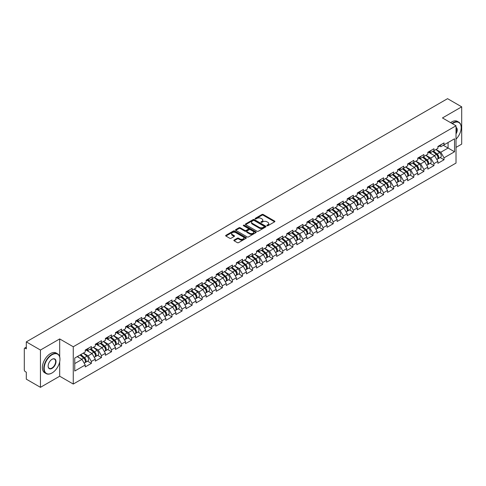 <?xml version="1.0" encoding="UTF-8"?>
<svg xmlns="http://www.w3.org/2000/svg" width="486" height="486" viewBox="0 0 486 486"><rect width="100%" height="100%" fill="white"/><g stroke="black" fill="none" stroke-linecap="round" stroke-linejoin="round"><path stroke-width="0.73" d="M267.014 225.711A0.626 0.364 0 0 0 267.901 225.711L274.639 221.816A0.899 0.516 0 0 0 274.9 221.452A0.899 0.516 0 0 0 274.639 221.087L263.224 214.496A0.899 0.516 0 0 0 261.96 214.496L255.223 218.39A0.626 0.364 0 0 0 256.11 218.9L256.979 218.396A2.867 1.658 0 0 1 261.037 218.396L261.99 218.943A2.867 1.658 0 0 1 262.829 220.115A2.867 1.658 0 0 1 261.99 221.288L261.116 221.792A0.626 0.364 0 0 0 262.003 222.302L262.877 221.798A2.867 1.658 0 0 1 266.935 221.798L267.883 222.351A2.867 1.658 0 0 1 268.728 223.524A2.867 1.658 0 0 1 267.883 224.69L267.014 225.194A0.626 0.364 0 0 0 267.014 225.711L267.014 225.194M234.124 240.048A0.899 0.516 0 0 0 233.863 240.412A0.899 0.516 0 0 0 234.124 240.777L237.326 242.629A0.899 0.516 0 0 0 238.596 242.629L246.074 238.31A0.899 0.516 0 0 0 246.341 237.94A0.899 0.516 0 0 0 246.074 237.575L234.665 230.99A0.899 0.516 0 0 0 233.395 230.99L225.917 235.309A0.899 0.516 0 0 0 225.65 235.674A0.899 0.516 0 0 0 225.917 236.038L229.781 238.274A0.899 0.516 0 0 0 231.05 238.274L234.252 236.421A0.899 0.516 0 0 0 234.513 236.056A0.899 0.516 0 0 0 234.252 235.692L232.332 234.586A2.4 1.385 0 0 1 231.634 233.602A2.4 1.385 0 0 1 233.11 232.326A2.4 1.385 0 0 1 235.728 232.624L243.237 236.961A2.4 1.385 0 0 1 243.942 237.94A2.4 1.385 0 0 1 242.459 239.221A2.4 1.385 0 0 1 239.847 238.924L238.596 238.201A0.899 0.516 0 0 0 237.326 238.201L234.124 240.048L234.124 240.777L237.326 238.942L237.326 238.201M59.693 338.93L40.447 350.042L26.305 341.877L447.557 98.67L461.7 106.835L442.454 117.946L456.014 125.777L73.258 346.761L59.693 338.93L59.693 356.876M257.045 231.245A0.899 0.516 0 0 0 258.309 231.245L265.793 226.926A0.899 0.516 0 0 0 266.055 226.561A0.899 0.516 0 0 0 265.793 226.19L254.378 219.605A0.899 0.516 0 0 0 253.115 219.605L245.63 223.925A0.899 0.516 0 0 0 245.369 224.289A0.899 0.516 0 0 0 245.63 224.654L257.045 231.245M243.693 225.844A0.626 0.364 0 0 1 244.33 225.929L244.33 225.188L255.934 231.883A0.899 0.516 0 0 1 256.195 232.253A0.899 0.516 0 0 1 255.934 232.618L248.455 236.937A0.899 0.516 0 0 1 247.186 236.937L235.771 230.346L235.771 229.617A0.899 0.516 0 0 0 235.51 229.981A0.899 0.516 0 0 0 235.771 230.346M235.771 229.617L238.972 227.764A0.899 0.516 0 0 1 240.242 227.764L244.871 230.437A0.899 0.516 0 0 0 246.141 230.437L248.261 229.21A0.899 0.516 0 0 0 248.528 228.845A0.899 0.516 0 0 0 248.261 228.481L243.443 225.698A0.626 0.364 0 0 1 244.33 225.188M40.447 350.042L40.447 387.33L59.693 376.219L73.258 384.049L73.258 346.761M73.258 384.049L456.014 163.071L456.014 125.777M87.547 361.159L91.374 363.376L91.374 361.432L88.148 355.843L83.367 353.079M91.374 363.376L85.238 366.918L85.238 364.98L74.747 371.037L74.747 358.06L85.238 351.998L85.238 350.06L91.374 346.518L91.374 348.456L95.317 346.184L95.317 344.246L101.453 340.698L101.453 342.642L105.389 340.364L105.389 338.426L111.531 334.884L111.531 336.822L115.468 334.55L115.468 332.606L121.603 329.065L121.603 331.002L125.546 328.73L125.546 326.792L131.682 323.251L131.682 325.189L135.618 322.911L135.618 320.973L141.754 317.431L141.754 319.369L145.697 317.097L145.697 315.159L151.832 311.617L151.832 313.555L155.769 311.277L155.769 309.339L161.911 305.797L161.911 307.735L165.848 305.463L165.848 303.525L171.983 299.977L171.983 301.921L175.926 299.643L175.926 297.705L182.062 294.164L182.062 296.102L185.998 293.83L185.998 291.886L192.134 288.344L192.134 290.282L196.077 288.01L196.077 286.072L202.212 282.53L202.212 284.468L206.149 282.19L206.149 280.252L212.285 276.71L212.285 278.648L216.227 276.376L216.227 274.438L222.363 270.89L222.363 272.834L226.306 270.556L226.306 268.618L232.442 265.077L232.442 267.014L236.378 264.742L236.378 262.798L242.514 259.257L242.514 261.195L246.457 258.923L246.457 256.985L252.592 253.443L252.592 255.381L256.529 253.103L256.529 251.165L262.665 247.623L262.665 249.561L266.607 247.289L266.607 245.351L272.743 241.809L272.743 243.747L276.686 241.469L276.686 239.531L282.822 235.989L282.822 237.927L286.758 235.655L286.758 233.717L292.894 230.17L292.894 232.114L296.837 229.835L296.837 227.898L302.972 224.356L302.972 226.294L306.909 224.022L306.909 222.078L313.045 218.536L313.045 220.474L316.987 218.202L316.987 216.264L323.123 212.722L323.123 214.66L327.066 212.382L327.066 210.444L333.202 206.902L333.202 208.84L337.138 206.568L337.138 204.63L343.274 201.083L343.274 203.026L347.217 200.748L347.217 198.81L353.352 195.269L353.352 197.207L357.289 194.935L357.289 192.991L363.425 189.449L363.425 191.393L367.367 189.115L367.367 187.177L373.503 183.635L373.503 185.573L377.446 183.301L377.446 181.357L383.582 177.815L383.582 179.753L387.518 177.481L387.518 175.543L393.654 172.001L393.654 173.939L397.597 171.661L397.597 169.723L403.732 166.182L403.732 168.12L407.669 165.848L407.669 163.91L413.805 160.362L413.805 162.306L417.747 160.028L417.747 158.09L423.883 154.548L423.883 156.486L427.826 154.214L427.826 152.27L433.962 148.728L433.962 150.666L437.898 148.394L437.898 146.456L444.034 142.914L444.034 144.852L454.532 138.789L454.532 151.772L444.034 157.829L440.808 152.233L436.027 149.475M440.201 157.555L444.034 159.766L444.034 157.829M444.034 159.766L437.898 163.308L437.898 161.37L433.962 163.648L430.73 158.053L425.949 155.295M430.128 163.375L433.962 165.586L433.962 163.648M433.962 165.586L427.826 169.128L427.826 167.19L423.883 169.462L420.651 163.867L415.876 161.109M420.05 169.189L423.883 171.4L423.883 169.462M423.883 171.4L417.747 174.948L417.747 173.004L413.805 175.282L410.579 169.687L405.798 166.929M409.977 175.009L413.805 177.22L413.805 175.282M413.805 177.22L407.669 180.762L407.669 178.824L403.732 181.096L400.5 175.507L395.719 172.743M399.899 180.822L403.732 183.04L403.732 181.096M403.732 183.04L397.597 186.581L397.597 184.644L393.654 186.916L390.428 181.321L385.647 178.562M389.821 186.642L393.654 188.854L393.654 186.916M393.654 188.854L387.518 192.395L387.518 190.457L383.582 192.735L380.35 187.14L375.569 184.382M379.748 192.462L383.582 194.673L383.582 192.735M383.582 194.673L377.446 198.215L377.446 196.277L373.503 198.549L370.271 192.954L365.496 190.196M369.67 198.276L373.503 200.487L373.503 198.549M373.503 200.487L367.367 204.029L367.367 202.091L363.425 204.369L360.199 198.774L355.418 196.016M359.597 204.096L363.425 206.307L363.425 204.369M363.425 206.307L357.289 209.849L357.289 207.911L353.352 210.183L350.12 204.594L345.339 201.83M349.519 209.909L353.352 212.121L353.352 210.183M353.352 212.121L347.217 215.669L347.217 213.725L343.274 216.003L340.048 210.408L335.267 207.65M339.441 215.729L343.274 217.941L343.274 216.003M343.274 217.941L337.138 221.482L337.138 219.544L333.202 221.816L329.97 216.227L325.189 213.463M329.368 221.543L333.202 223.76L333.202 221.816M333.202 223.76L327.066 227.302L327.066 225.364L323.123 227.636L319.891 222.041L315.116 219.283M319.29 227.363L323.123 229.574L323.123 227.636M323.123 229.574L316.987 233.116L316.987 231.178L313.045 233.456L309.819 227.861L305.038 225.103M309.218 233.183L313.045 235.394L313.045 233.456M313.045 235.394L306.909 238.936L306.909 236.998L302.972 239.27L299.74 233.675L294.959 230.917M299.139 238.997L302.972 241.208L302.972 239.27M302.972 241.208L296.837 244.756L296.837 242.812L292.894 245.09L289.668 239.495L284.887 236.737M289.061 244.816L292.894 247.028L292.894 245.09M292.894 247.028L286.758 250.569L286.758 248.632L282.822 250.904L279.59 245.315L274.809 242.55M278.988 250.63L282.822 252.848L282.822 250.904M282.822 252.848L276.686 256.389L276.686 254.445L272.743 256.723L269.511 251.128L264.736 248.37M268.91 256.45L272.743 258.661L272.743 256.723M272.743 258.661L266.607 262.203L266.607 260.265L262.665 262.543L259.439 256.948L254.658 254.184M258.838 262.27L262.665 264.481L262.665 262.543M262.665 264.481L256.529 268.023L256.529 266.085L252.592 268.357L249.361 262.762L244.58 260.004M248.759 268.084L252.592 270.295L252.592 268.357M252.592 270.295L246.457 273.837L246.457 271.899L242.514 274.177L239.288 268.582L234.507 265.824M238.681 273.904L242.514 276.115L242.514 274.177M242.514 276.115L236.378 279.657L236.378 277.719L232.442 279.991L229.21 274.396L224.429 271.638M228.608 279.717L232.442 281.929L232.442 279.991M232.442 281.929L226.306 285.476L226.306 283.532L222.363 285.811L219.131 280.215L214.356 277.457M218.53 285.537L222.363 287.748L222.363 285.811M222.363 287.748L216.227 291.29L216.227 289.352L212.285 291.624L209.059 286.035L204.278 283.271M208.458 291.351L212.285 293.568L212.285 291.624M212.285 293.568L206.149 297.11L206.149 295.172L202.212 297.444L198.981 291.849L194.2 289.091M198.379 297.171L202.212 299.382L202.212 297.444M202.212 299.382L196.077 302.924L196.077 300.986L192.134 303.264L188.908 297.669L184.127 294.911M188.301 302.991L192.134 305.202L192.134 303.264M192.134 305.202L185.998 308.744L185.998 306.806L182.062 309.078L178.83 303.483L174.049 300.725M178.228 308.804L182.062 311.016L182.062 309.078M182.062 311.016L175.926 314.557L175.926 312.62L171.983 314.898L168.751 309.303L163.976 306.545M168.15 314.624L171.983 316.836L171.983 314.898M171.983 316.836L165.848 320.377L165.848 318.439L161.911 320.711L158.679 315.122L153.898 312.358M158.078 320.438L161.911 322.655L161.911 320.711M161.911 322.655L155.769 326.197L155.769 324.253L151.832 326.531L148.601 320.936L143.826 318.178M147.999 326.258L151.832 328.469L151.832 326.531M151.832 328.469L145.697 332.011L145.697 330.073L141.754 332.345L138.528 326.756L133.747 323.992M137.927 332.072L141.754 334.289L141.754 332.345M141.754 334.289L135.618 337.831L135.618 335.893L131.682 338.165L128.45 332.57L123.669 329.812M127.848 337.892L131.682 340.103L131.682 338.165M131.682 340.103L125.546 343.645L125.546 341.707L121.603 343.985L118.377 338.39L113.596 335.632M117.77 343.711L121.603 345.923L121.603 343.985M121.603 345.923L115.468 349.464L115.468 347.526L111.531 349.798L108.299 344.203L103.518 341.445M107.698 349.525L111.531 351.736L111.531 349.798M111.531 351.736L105.389 355.284L105.389 353.34L101.453 355.618L98.221 350.023L93.446 347.265M97.619 355.345L101.453 357.556L101.453 355.618M101.453 357.556L95.317 361.098L95.317 359.16L91.374 361.432M86.897 349.598L88.148 350.321L91.374 348.456M88.148 355.843L92.085 353.565L86.058 350.084M95.317 359.16L92.085 353.565M96.975 343.784L98.221 344.507L101.453 342.642M98.221 350.023L102.163 347.751L96.137 344.27M105.389 353.34L102.163 347.751M107.048 337.964L108.299 338.687L111.531 336.822M108.299 344.203L112.236 341.931L106.209 338.45M115.468 347.526L112.236 341.931M117.126 332.151L118.377 332.867L121.603 331.002M118.377 338.39L122.314 336.112L116.288 332.637M125.546 341.707L122.314 336.112M127.204 326.331L128.45 327.054L131.682 325.189M128.45 332.57L132.392 330.298L126.36 326.817M135.618 335.893L132.392 330.298M137.277 320.517L138.528 321.234L141.754 319.369M138.528 326.756L142.465 324.478L136.438 320.997M145.697 330.073L142.465 324.478M147.355 314.697L148.601 315.42L151.832 313.555M148.601 320.936L152.543 318.664L146.517 315.183M155.769 324.253L152.543 318.664M157.428 308.877L158.679 309.6L161.911 307.735M158.679 315.122L162.616 312.844L156.589 309.363M165.848 318.439L162.616 312.844M167.506 303.064L168.751 303.78L171.983 301.921M168.751 309.303L172.694 307.031L166.668 303.55M175.926 312.62L172.694 307.031M177.584 297.244L178.83 297.967L182.062 296.102M178.83 303.483L182.772 301.211L176.74 297.73M185.998 306.806L182.772 301.211M187.657 291.43L188.908 292.147L192.134 290.282M188.908 297.669L192.845 295.391L186.818 291.91M196.077 300.986L192.845 295.391M197.735 285.61L198.981 286.333L202.212 284.468M198.981 291.849L202.923 289.577L196.897 286.096M206.149 295.172L202.923 289.577M207.808 279.79L209.059 280.513L212.285 278.648M209.059 286.035L212.996 283.757L206.969 280.276M216.227 289.352L212.996 283.757M217.886 273.976L219.131 274.699L222.363 272.834M219.131 280.215L223.074 277.943L217.048 274.462M226.306 283.532L223.074 277.943M227.964 268.157L229.21 268.88L232.442 267.014M229.21 274.396L233.152 272.124L227.12 268.643M236.378 277.719L233.152 272.124M238.037 262.343L239.288 263.06L242.514 261.195M239.288 268.582L243.225 266.304L237.198 262.829M246.457 271.899L243.225 266.304M248.115 256.523L249.361 257.246L252.592 255.381M249.361 262.762L253.303 260.49L247.271 257.009M256.529 266.085L253.303 260.49M258.188 250.709L259.439 251.426L262.665 249.561M259.439 256.948L263.376 254.67L257.349 251.189M266.607 260.265L263.376 254.67M268.266 244.889L269.511 245.612L272.743 243.747M269.511 251.128L273.454 248.856L267.428 245.375M276.686 254.445L273.454 248.856M278.344 239.069L279.59 239.792L282.822 237.927M279.59 245.315L283.532 243.036L277.5 239.555M286.758 248.632L283.532 243.036M288.417 233.256L289.668 233.979L292.894 232.114M289.668 239.495L293.605 237.223L287.578 233.742M296.837 242.812L293.605 237.223M298.495 227.436L299.74 228.159L302.972 226.294M299.74 233.675L303.683 231.403L297.651 227.922M306.909 236.998L303.683 231.403M308.567 221.622L309.819 222.339L313.045 220.474M309.819 227.861L313.756 225.583L307.729 222.102M316.987 231.178L313.756 225.583M318.646 215.802L319.891 216.525L323.123 214.66M319.891 222.041L323.834 219.769L317.808 216.288M327.066 225.364L323.834 219.769M328.718 209.988L329.97 210.705L333.202 208.84M329.97 216.227L333.912 213.949L327.88 210.468M337.138 219.544L333.912 213.949M338.797 204.169L340.048 204.892L343.274 203.026M340.048 210.408L343.985 208.136L337.958 204.655M347.217 213.725L343.985 208.136M348.875 198.349L350.12 199.072L353.352 197.207M350.12 204.594L354.063 202.316L348.031 198.835M357.289 207.911L354.063 202.316M358.947 192.535L360.199 193.252L363.425 191.393M360.199 198.774L364.136 196.502L358.109 193.021M367.367 202.091L364.136 196.502M369.026 186.715L370.271 187.438L373.503 185.573M370.271 192.954L374.214 190.682L368.188 187.201M377.446 196.277L374.214 190.682M379.098 180.901L380.35 181.618L383.582 179.753M380.35 187.14L384.292 184.862L378.26 181.381M387.518 190.457L384.292 184.862M389.177 175.082L390.428 175.804L393.654 173.939M390.428 181.321L394.365 179.048L388.338 175.568M397.597 184.644L394.365 179.048M399.255 169.262L400.5 169.985L403.732 168.12M400.5 175.507L404.443 173.229L398.411 169.748M407.669 178.824L404.443 173.229M409.327 163.448L410.579 164.171L413.805 162.306M410.579 169.687L414.515 167.415L408.489 163.934M417.747 173.004L414.515 167.415M419.406 157.628L420.651 158.351L423.883 156.486M420.651 163.867L424.594 161.595L418.568 158.114M427.826 167.19L424.594 161.595M429.478 151.814L430.73 152.531L433.962 150.666M430.73 158.053L434.672 155.775L428.64 152.3M437.898 161.37L434.672 155.775M439.557 145.994L440.808 146.717L444.034 144.852M440.808 152.233L448.074 148.042L448.074 142.519L454.532 138.789M443.293 145.278L454.532 151.772M456.014 147.404L461.7 144.123L461.7 106.835M40.447 387.33L26.305 379.165L26.305 372.191L25.266 371.596A1.373 0.79 -120 0 1 24.3 369.919L24.3 348.814A1.373 0.79 -120 0 1 24.586 348.183A1.373 0.79 -120 0 1 25.266 348.249L26.305 348.851L26.305 341.877M74.747 363.577L82.013 359.385L77.231 356.627M85.238 364.98L82.013 359.385M59.693 376.219L59.693 361.748M267.264 225.796L267.883 225.437A2.867 1.658 0 0 0 268.728 224.265L268.728 223.524M262.829 220.115L262.829 220.863A2.867 1.658 0 0 1 261.99 222.035L261.371 222.394M274.626 221.829L263.224 215.243A0.899 0.516 0 0 0 261.96 215.243L255.472 218.986M265.793 226.19L265.793 226.926L254.378 220.352A0.899 0.516 0 0 0 253.115 220.352L245.643 224.66L245.63 223.925M264.208 226.816A0.626 0.364 0 0 0 264.208 226.3L254.19 220.516A0.626 0.364 0 0 0 253.303 220.516L252.386 221.051A2.867 1.658 0 0 0 251.541 222.224A2.867 1.658 0 0 0 252.386 223.39L259.232 227.345A2.867 1.658 0 0 0 263.291 227.345L264.208 226.816L264.208 227.563A0.626 0.364 0 0 0 264.39 227.302L264.39 226.561M251.541 222.224L251.541 222.965A2.867 1.658 0 0 0 252.386 224.137L252.386 223.39M264.208 227.563L263.291 228.092A2.867 1.658 0 0 1 259.232 228.092L252.386 224.137M235.783 230.352L238.972 228.511L238.972 227.764M248.528 228.845L248.528 229.592A0.899 0.516 0 0 1 248.261 229.957L246.141 231.184A0.899 0.516 0 0 1 244.871 231.184L240.242 228.511A0.899 0.516 0 0 0 238.972 228.511M244.33 225.929L255.922 232.624M249.676 233.213A2.4 1.385 0 0 0 252.289 233.511A2.4 1.385 0 0 0 253.765 232.235A2.4 1.385 0 0 0 253.066 231.251L250.418 229.726A0.899 0.516 0 0 0 249.148 229.726L247.028 230.953A0.899 0.516 0 0 0 246.767 231.318A0.899 0.516 0 0 0 247.028 231.682L249.676 233.213L249.676 233.954A2.4 1.385 0 0 0 252.289 234.258A2.4 1.385 0 0 0 253.765 232.976L253.765 232.235M246.767 231.318L246.767 232.065A0.899 0.516 0 0 0 247.028 232.43L247.028 231.682M249.676 233.954L247.028 232.43M243.942 237.94L243.942 238.687A2.4 1.385 0 0 1 242.459 239.969A2.4 1.385 0 0 1 239.847 239.665L238.596 238.942A0.899 0.516 0 0 0 237.326 238.942M231.634 233.602L231.634 234.349A2.4 1.385 0 0 0 232.332 235.327L232.332 234.586M234.24 236.433L232.332 235.327M246.074 237.575L246.074 238.31L234.665 231.731A0.899 0.516 0 0 0 233.395 231.731L225.929 236.044L225.917 235.309M437.133 155.034L436.677 154.773M437.71 158.879A3.013 1.737 -120 0 0 438.147 158.74A3.013 1.737 -120 0 0 438.688 156.638A3.013 1.737 -120 0 0 437.121 154.013L433.482 150.946M438.147 158.74L440.632 157.306A3.013 1.737 -120 0 0 441.173 155.198A3.013 1.737 -120 0 0 439.605 152.574L435.972 149.506M432.783 151.346L436.932 154.846A1.829 1.057 60 0 1 437.916 157.1M436.823 159.505L437.37 159.189A3.013 1.737 -120 0 0 437.91 157.081A3.013 1.737 -120 0 0 436.343 154.457L432.71 151.389M431.659 154.038L429.205 151.972M438.706 145.988A3.013 1.737 60 0 1 438.147 146.808A3.013 1.737 60 0 1 437.898 146.912M441.197 144.555A3.013 1.737 60 0 1 440.632 145.375L438.147 146.808M456.014 139.166A11.142 6.433 120 0 0 461.184 127.642A11.142 6.433 120 0 0 453.304 123.092A11.142 6.433 120 0 0 452.387 123.681M452.023 123.468A11.415 6.591 -60 0 1 453.11 122.758A11.415 6.591 -60 0 1 458.82 122.193A11.415 6.591 -60 0 1 461.184 127.417A11.415 6.591 -60 0 1 461.184 127.532M456.014 127.326A5.571 3.22 -60 0 1 456.014 133.923M456.014 133.134A5.297 3.062 120 0 0 456.014 127.672M450.601 122.648A11.415 6.591 -60 0 1 451.688 121.937A11.415 6.591 -60 0 1 457.399 121.372L458.82 122.193M51.881 373.048L52.075 372.938A11.142 6.433 120 0 0 59.954 359.288A11.142 6.433 120 0 0 52.075 354.744A11.142 6.433 120 0 0 44.196 368.388A11.142 6.433 120 0 0 52.075 372.938L51.881 373.048A11.415 6.591 -60 0 1 46.17 373.619A11.415 6.591 -60 0 1 44.42 364.464A11.415 6.591 -60 0 1 51.881 354.403A11.415 6.591 -60 0 1 57.591 353.838A11.415 6.591 -60 0 1 59.954 359.069A11.415 6.591 -60 0 1 59.954 359.178M52.075 359.288L52.075 359.288A5.571 3.22 -60 0 1 56.012 361.566A5.571 3.22 -60 0 1 52.075 368.388A5.571 3.22 -60 0 1 48.132 366.116A5.571 3.22 -60 0 1 52.075 359.288L52.075 359.288M48.132 366.001A5.297 3.062 120 0 0 49.232 368.315A5.297 3.062 120 0 0 51.881 368.054A5.297 3.062 120 0 0 55.343 363.382A5.297 3.062 120 0 0 54.529 359.142A5.297 3.062 120 0 0 51.978 359.348M46.17 373.619L44.748 372.798A11.415 6.591 -60 0 1 42.999 363.643A11.415 6.591 -60 0 1 50.459 353.583A11.415 6.591 -60 0 1 56.169 353.018L57.591 353.838M427.054 160.854L426.605 160.593M427.631 164.693A3.013 1.737 -120 0 0 428.069 164.56A3.013 1.737 -120 0 0 428.609 162.452A3.013 1.737 -120 0 0 427.042 159.827L423.409 156.759M428.069 164.56L430.56 163.126A3.013 1.737 -120 0 0 431.1 161.018A3.013 1.737 -120 0 0 429.527 158.393L425.894 155.326M422.705 157.166L426.854 160.666A1.829 1.057 60 0 1 427.838 162.913M426.744 165.325L427.297 165.009A3.013 1.737 -120 0 0 427.838 162.901A3.013 1.737 -120 0 0 426.265 160.277L422.632 157.209M421.587 159.858L419.132 157.786M416.976 166.668L416.526 166.406M417.559 170.513A3.013 1.737 -120 0 0 417.996 170.379A3.013 1.737 -120 0 0 418.537 168.271A3.013 1.737 -120 0 0 416.964 165.647L413.331 162.579M417.996 170.379L420.481 168.94A3.013 1.737 -120 0 0 421.022 166.838A3.013 1.737 -120 0 0 419.454 164.207L415.816 161.145M412.632 162.98L416.775 166.479A1.829 1.057 60 0 1 417.766 168.733M416.672 171.139L417.219 170.823A3.013 1.737 -120 0 0 417.76 168.721A3.013 1.737 -120 0 0 416.192 166.09L412.553 163.023M411.508 165.677L409.054 163.606M406.904 172.487L406.448 172.226M407.481 176.333A3.013 1.737 -120 0 0 407.918 176.193A3.013 1.737 -120 0 0 408.459 174.091A3.013 1.737 -120 0 0 406.891 171.461L403.252 168.393M407.918 176.193L410.403 174.76A3.013 1.737 -120 0 0 410.949 172.651A3.013 1.737 -120 0 0 409.376 170.027L405.743 166.959M402.554 168.8L406.703 172.299A1.829 1.057 60 0 1 407.687 174.547M406.594 176.959L407.147 176.643A3.013 1.737 -120 0 0 407.687 174.535A3.013 1.737 -120 0 0 406.114 171.91L402.481 168.842M401.43 171.491L398.982 169.42M396.825 178.307L396.376 178.046M397.402 182.147A3.013 1.737 -120 0 0 397.84 182.013A3.013 1.737 -120 0 0 398.386 179.905A3.013 1.737 -120 0 0 396.813 177.281L393.18 174.213M397.84 182.013L400.33 180.573A3.013 1.737 -120 0 0 400.871 178.471A3.013 1.737 -120 0 0 399.304 175.847L395.665 172.779M392.481 174.62L396.625 178.113A1.829 1.057 60 0 1 397.615 180.367M396.521 182.779L397.068 182.457A3.013 1.737 -120 0 0 397.609 180.355A3.013 1.737 -120 0 0 396.041 177.724L392.402 174.662M391.358 177.311L388.903 175.239M386.753 184.121L386.297 183.86M387.33 187.967A3.013 1.737 -120 0 0 387.767 187.827A3.013 1.737 -120 0 0 388.308 185.725A3.013 1.737 -120 0 0 386.741 183.094L383.102 180.033M387.767 187.827L390.252 186.393A3.013 1.737 -120 0 0 390.793 184.285A3.013 1.737 -120 0 0 389.225 181.661L385.592 178.593M382.403 180.434L386.552 183.933A1.829 1.057 60 0 1 387.536 186.187M386.443 188.592L386.99 188.276A3.013 1.737 -120 0 0 387.53 186.168A3.013 1.737 -120 0 0 385.963 183.544L382.33 180.476M381.279 183.125L378.825 181.059M428.634 151.808A3.013 1.737 60 0 1 428.069 152.628A3.013 1.737 60 0 1 427.826 152.732M431.118 150.368A3.013 1.737 60 0 1 430.56 151.189L428.069 152.628M418.555 157.622A3.013 1.737 60 0 1 417.996 158.442A3.013 1.737 60 0 1 417.747 158.545M421.04 156.188A3.013 1.737 60 0 1 420.481 157.008L417.996 158.442M408.477 163.442A3.013 1.737 60 0 1 407.918 164.262A3.013 1.737 60 0 1 407.669 164.365M410.968 162.002A3.013 1.737 60 0 1 410.403 162.828L407.918 164.262M398.405 169.256A3.013 1.737 60 0 1 397.84 170.076A3.013 1.737 60 0 1 397.597 170.179M400.889 167.822A3.013 1.737 60 0 1 400.33 168.642L397.84 170.076M388.326 175.075A3.013 1.737 60 0 1 387.767 175.896A3.013 1.737 60 0 1 387.518 175.999M390.817 173.642A3.013 1.737 60 0 1 390.252 174.462L387.767 175.896M376.674 189.941L376.225 189.68M377.251 193.78A3.013 1.737 -120 0 0 377.689 193.647A3.013 1.737 -120 0 0 378.23 191.539A3.013 1.737 -120 0 0 376.662 188.914L373.029 185.846M377.689 193.647L380.18 192.213A3.013 1.737 -120 0 0 380.72 190.105A3.013 1.737 -120 0 0 379.147 187.481L375.514 184.413M372.325 186.253L376.474 189.753A1.829 1.057 60 0 1 377.458 192M376.364 194.412L376.917 194.096A3.013 1.737 -120 0 0 377.458 191.988A3.013 1.737 -120 0 0 375.885 189.364L372.252 186.296M371.207 188.945L368.752 186.873M378.254 180.889A3.013 1.737 60 0 1 377.689 181.715A3.013 1.737 60 0 1 377.446 181.813M380.738 179.456A3.013 1.737 60 0 1 380.18 180.276L377.689 181.715M366.596 195.755L366.146 195.494M367.179 199.6A3.013 1.737 -120 0 0 367.616 199.467A3.013 1.737 -120 0 0 368.157 197.359A3.013 1.737 -120 0 0 366.584 194.734L362.951 191.666M367.616 199.467L370.101 198.027A3.013 1.737 -120 0 0 370.642 195.919A3.013 1.737 -120 0 0 369.074 193.294L365.436 190.226M362.252 192.067L366.395 195.566A1.829 1.057 60 0 1 367.386 197.82M366.292 200.226L366.839 199.91A3.013 1.737 -120 0 0 367.38 197.802A3.013 1.737 -120 0 0 365.812 195.178L362.179 192.11M361.128 194.765L358.674 192.693M368.175 186.709A3.013 1.737 60 0 1 367.616 187.529A3.013 1.737 60 0 1 367.367 187.632M370.66 185.275A3.013 1.737 60 0 1 370.101 186.095L367.616 187.529M356.524 201.575L356.068 201.313M357.101 205.414A3.013 1.737 -120 0 0 357.538 205.28A3.013 1.737 -120 0 0 358.079 203.172A3.013 1.737 -120 0 0 356.511 200.548L352.872 197.48M357.538 205.28L360.023 203.847A3.013 1.737 -120 0 0 360.569 201.739A3.013 1.737 -120 0 0 358.996 199.114L355.363 196.046M352.174 197.887L356.323 201.386A1.829 1.057 60 0 1 357.307 203.634M356.214 206.046L356.767 205.73A3.013 1.737 -120 0 0 357.307 203.622A3.013 1.737 -120 0 0 355.734 200.997L352.101 197.93M351.05 200.578L348.602 198.507M358.097 192.529A3.013 1.737 60 0 1 357.538 193.349A3.013 1.737 60 0 1 357.289 193.452M360.588 191.089A3.013 1.737 60 0 1 360.023 191.909L357.538 193.349M346.445 207.394L345.996 207.133M347.022 211.234A3.013 1.737 -120 0 0 347.466 211.1A3.013 1.737 -120 0 0 348.006 208.992A3.013 1.737 -120 0 0 346.433 206.368L342.8 203.3M347.466 211.1L349.95 209.66A3.013 1.737 -120 0 0 350.491 207.558A3.013 1.737 -120 0 0 348.924 204.928L345.285 201.866M342.101 203.701L346.245 207.2A1.829 1.057 60 0 1 347.235 209.454M346.141 211.866L346.688 211.544A3.013 1.737 -120 0 0 347.229 209.442A3.013 1.737 -120 0 0 345.661 206.811L342.023 203.749M340.978 206.398L338.523 204.327M348.025 198.343A3.013 1.737 60 0 1 347.466 199.163A3.013 1.737 60 0 1 347.217 199.266M350.509 196.909A3.013 1.737 60 0 1 349.95 197.729L347.466 199.163M336.373 213.208L335.917 212.947M336.95 217.054A3.013 1.737 -120 0 0 337.387 216.914A3.013 1.737 -120 0 0 337.928 214.812A3.013 1.737 -120 0 0 336.361 212.182L332.722 209.114M337.387 216.914L339.872 215.48A3.013 1.737 -120 0 0 340.413 213.372A3.013 1.737 -120 0 0 338.845 210.748L335.212 207.68M332.023 209.521L336.172 213.02A1.829 1.057 60 0 1 337.156 215.268M336.063 217.679L336.61 217.364A3.013 1.737 -120 0 0 337.156 215.255A3.013 1.737 -120 0 0 335.583 212.631L331.95 209.563M330.899 212.212L328.445 210.146M337.946 204.163A3.013 1.737 60 0 1 337.387 204.983A3.013 1.737 60 0 1 337.138 205.086M340.437 202.723A3.013 1.737 60 0 1 339.872 203.549L337.387 204.983M326.294 219.028L325.845 218.767M326.871 222.867A3.013 1.737 -120 0 0 327.309 222.734A3.013 1.737 -120 0 0 327.85 220.626A3.013 1.737 -120 0 0 326.282 218.001L322.649 214.934M327.309 222.734L329.8 221.3A3.013 1.737 -120 0 0 330.34 219.192A3.013 1.737 -120 0 0 328.767 216.568L325.134 213.5M321.945 215.341L326.094 218.834A1.829 1.057 60 0 1 327.078 221.087M325.985 223.499L326.537 223.183A3.013 1.737 -120 0 0 327.078 221.075A3.013 1.737 -120 0 0 325.511 218.451L321.872 215.383M320.827 218.032L318.373 215.96M327.874 209.976A3.013 1.737 60 0 1 327.309 210.803A3.013 1.737 60 0 1 327.066 210.9M330.358 208.543A3.013 1.737 60 0 1 329.8 209.363L327.309 210.803M316.216 224.842L315.766 224.581M316.799 228.687A3.013 1.737 -120 0 0 317.237 228.548A3.013 1.737 -120 0 0 317.777 226.446A3.013 1.737 -120 0 0 316.21 223.815L312.571 220.753M317.237 228.548L319.721 227.114A3.013 1.737 -120 0 0 320.262 225.006A3.013 1.737 -120 0 0 318.695 222.381L315.056 219.314M311.872 221.154L316.015 224.654A1.829 1.057 60 0 1 317.006 226.907M315.912 229.313L316.459 228.997A3.013 1.737 -120 0 0 317 226.889A3.013 1.737 -120 0 0 315.432 224.265L311.799 221.197M310.748 223.846L308.294 221.78M317.795 215.796A3.013 1.737 60 0 1 317.237 216.616A3.013 1.737 60 0 1 316.987 216.72M320.28 214.362A3.013 1.737 60 0 1 319.721 215.183L317.237 216.616M306.144 230.662L305.688 230.4M306.721 234.501A3.013 1.737 -120 0 0 307.158 234.367A3.013 1.737 -120 0 0 307.699 232.259A3.013 1.737 -120 0 0 306.131 229.635L302.499 226.567M307.158 234.367L309.643 232.934A3.013 1.737 -120 0 0 310.19 230.826A3.013 1.737 -120 0 0 308.616 228.201L304.983 225.133M301.794 226.974L305.943 230.473A1.829 1.057 60 0 1 306.927 232.721M305.834 235.133L306.387 234.817A3.013 1.737 -120 0 0 306.927 232.709A3.013 1.737 -120 0 0 305.354 230.085L301.721 227.017M300.67 229.665L298.222 227.594M307.723 221.616A3.013 1.737 60 0 1 307.158 222.436A3.013 1.737 60 0 1 306.909 222.539M310.208 220.176A3.013 1.737 60 0 1 309.643 220.996L307.158 222.436M296.065 236.475L295.616 236.214M296.642 240.321A3.013 1.737 -120 0 0 297.086 240.187A3.013 1.737 -120 0 0 297.626 238.079A3.013 1.737 -120 0 0 296.053 235.455L292.42 232.387M297.086 240.187L299.57 238.748A3.013 1.737 -120 0 0 300.111 236.646A3.013 1.737 -120 0 0 298.544 234.015L294.905 230.947M291.721 232.788L295.865 236.287A1.829 1.057 60 0 1 296.855 238.541M295.761 240.947L296.308 240.631A3.013 1.737 -120 0 0 296.849 238.529A3.013 1.737 -120 0 0 295.281 235.898L291.643 232.83M290.598 235.485L288.143 233.414M297.645 227.43A3.013 1.737 60 0 1 297.086 228.25A3.013 1.737 60 0 1 296.837 228.353M300.129 225.996A3.013 1.737 60 0 1 299.57 226.816L297.086 228.25M285.993 242.295L285.537 242.034M286.57 246.141A3.013 1.737 -120 0 0 287.007 246.001A3.013 1.737 -120 0 0 287.548 243.893A3.013 1.737 -120 0 0 285.981 241.269L282.342 238.201M287.007 246.001L289.492 244.567A3.013 1.737 -120 0 0 290.033 242.459A3.013 1.737 -120 0 0 288.465 239.835L284.832 236.767M281.643 238.608L285.792 242.107A1.829 1.057 60 0 1 286.776 244.355M285.683 246.767L286.23 246.451A3.013 1.737 -120 0 0 286.776 244.343A3.013 1.737 -120 0 0 285.203 241.718L281.57 238.65M280.519 241.299L278.065 239.227M287.566 233.25A3.013 1.737 60 0 1 287.007 234.07A3.013 1.737 60 0 1 286.758 234.173M290.057 231.81A3.013 1.737 60 0 1 289.492 232.636L287.007 234.07M275.914 248.115L275.465 247.854M276.491 251.955A3.013 1.737 -120 0 0 276.929 251.821A3.013 1.737 -120 0 0 277.476 249.713A3.013 1.737 -120 0 0 275.902 247.088L272.269 244.021M276.929 251.821L279.42 250.381A3.013 1.737 -120 0 0 279.96 248.279A3.013 1.737 -120 0 0 278.387 245.649L274.754 242.587M271.565 244.428L275.714 247.921A1.829 1.057 60 0 1 276.698 250.175M275.605 252.586L276.157 252.264A3.013 1.737 -120 0 0 276.698 250.162A3.013 1.737 -120 0 0 275.131 247.532L271.492 244.47M270.447 247.119L267.993 245.047M277.494 239.063A3.013 1.737 60 0 1 276.929 239.884A3.013 1.737 60 0 1 276.686 239.987M279.979 237.63A3.013 1.737 60 0 1 279.42 238.45L276.929 239.884M265.836 253.929L265.386 253.668M266.419 257.774A3.013 1.737 -120 0 0 266.857 257.635A3.013 1.737 -120 0 0 267.397 255.533A3.013 1.737 -120 0 0 265.83 252.902L262.191 249.84M266.857 257.635L269.341 256.201A3.013 1.737 -120 0 0 269.882 254.093A3.013 1.737 -120 0 0 268.315 251.469L264.676 248.401M261.492 250.241L265.635 253.741A1.829 1.057 60 0 1 266.626 255.988M265.532 258.4L266.079 258.084A3.013 1.737 -120 0 0 266.62 255.976A3.013 1.737 -120 0 0 265.052 253.352L261.419 250.284M260.368 252.933L257.914 250.867M267.415 244.883A3.013 1.737 60 0 1 266.857 245.703A3.013 1.737 60 0 1 266.607 245.807M269.9 243.45A3.013 1.737 60 0 1 269.341 244.27L266.857 245.703M255.764 259.749L255.308 259.488M256.341 263.588A3.013 1.737 -120 0 0 256.778 263.455A3.013 1.737 -120 0 0 257.319 261.346A3.013 1.737 -120 0 0 255.751 258.722L252.119 255.654M256.778 263.455L259.269 262.021A3.013 1.737 -120 0 0 259.81 259.913A3.013 1.737 -120 0 0 258.236 257.288L254.603 254.221M251.414 256.061L255.563 259.56A1.829 1.057 60 0 1 256.547 261.808M255.454 264.22L256.007 263.904A3.013 1.737 -120 0 0 256.547 261.796A3.013 1.737 -120 0 0 254.974 259.172L251.341 256.104M250.29 258.752L247.842 256.681M257.343 250.697A3.013 1.737 60 0 1 256.778 251.523A3.013 1.737 60 0 1 256.529 251.62M259.828 249.263A3.013 1.737 60 0 1 259.269 250.083L256.778 251.523M245.685 265.563L245.236 265.301M246.262 269.408A3.013 1.737 -120 0 0 246.706 269.268A3.013 1.737 -120 0 0 247.246 267.166A3.013 1.737 -120 0 0 245.673 264.542L242.04 261.474M246.706 269.268L249.19 267.835A3.013 1.737 -120 0 0 249.731 265.727A3.013 1.737 -120 0 0 248.164 263.102L244.525 260.034M241.342 261.875L245.485 265.374A1.829 1.057 60 0 1 246.475 267.628M245.381 270.034L245.928 269.718A3.013 1.737 -120 0 0 246.469 267.61A3.013 1.737 -120 0 0 244.901 264.985L241.263 261.918M240.218 264.566L237.763 262.501M247.265 256.517A3.013 1.737 60 0 1 246.706 257.337A3.013 1.737 60 0 1 246.457 257.44M249.749 255.083A3.013 1.737 60 0 1 249.19 255.903L246.706 257.337M235.613 271.382L235.157 271.121M236.19 275.222A3.013 1.737 -120 0 0 236.627 275.088A3.013 1.737 -120 0 0 237.168 272.98A3.013 1.737 -120 0 0 235.601 270.356L231.962 267.288M236.627 275.088L239.112 273.654A3.013 1.737 -120 0 0 239.653 271.546A3.013 1.737 -120 0 0 238.085 268.922L234.452 265.854M231.263 267.695L235.412 271.194A1.829 1.057 60 0 1 236.396 273.442M235.303 275.854L235.85 275.538A3.013 1.737 -120 0 0 236.396 273.43A3.013 1.737 -120 0 0 234.823 270.805L231.19 267.737M230.139 270.386L227.685 268.315M237.186 262.337A3.013 1.737 60 0 1 236.627 263.157A3.013 1.737 60 0 1 236.378 263.26M239.677 260.897A3.013 1.737 60 0 1 239.112 261.717L236.627 263.157M225.534 277.196L225.085 276.941M226.112 281.042A3.013 1.737 -120 0 0 226.549 280.908A3.013 1.737 -120 0 0 227.096 278.8A3.013 1.737 -120 0 0 225.522 276.176L221.889 273.108M226.549 280.908L229.04 279.468A3.013 1.737 -120 0 0 229.58 277.366A3.013 1.737 -120 0 0 228.007 274.736L224.374 271.674M221.191 273.509L225.334 277.008A1.829 1.057 60 0 1 226.318 279.262M225.225 281.667L225.777 281.351A3.013 1.737 -120 0 0 226.318 279.25A3.013 1.737 -120 0 0 224.751 276.619L221.112 273.557M220.067 276.206L217.613 274.134M227.114 268.151A3.013 1.737 60 0 1 226.549 268.971A3.013 1.737 60 0 1 226.306 269.074M229.599 266.717A3.013 1.737 60 0 1 229.04 267.537L226.549 268.971M215.462 283.016L215.006 282.755M216.039 286.862A3.013 1.737 -120 0 0 216.477 286.722A3.013 1.737 -120 0 0 217.017 284.62A3.013 1.737 -120 0 0 215.45 281.989L211.811 278.921M216.477 286.722L218.961 285.288A3.013 1.737 -120 0 0 219.502 283.18A3.013 1.737 -120 0 0 217.935 280.556L214.302 277.488M211.112 279.329L215.255 282.828A1.829 1.057 60 0 1 216.246 285.075M215.152 287.487L215.699 287.171A3.013 1.737 -120 0 0 216.24 285.063A3.013 1.737 -120 0 0 214.672 282.439L211.039 279.371M209.988 282.02L207.534 279.954M217.035 273.97A3.013 1.737 60 0 1 216.477 274.79A3.013 1.737 60 0 1 216.227 274.894M219.52 272.531A3.013 1.737 60 0 1 218.961 273.357L216.477 274.79M205.384 288.836L204.934 288.575M205.961 292.675A3.013 1.737 -120 0 0 206.398 292.542A3.013 1.737 -120 0 0 206.939 290.434A3.013 1.737 -120 0 0 205.371 287.809L201.739 284.741M206.398 292.542L208.889 291.102A3.013 1.737 -120 0 0 209.43 289A3.013 1.737 -120 0 0 207.856 286.375L204.223 283.308M201.034 285.148L205.183 288.641A1.829 1.057 60 0 1 206.167 290.895M205.074 293.307L205.627 292.985A3.013 1.737 -120 0 0 206.167 290.883A3.013 1.737 -120 0 0 204.594 288.259L200.961 285.191M199.91 287.84L197.462 285.768M206.963 279.784A3.013 1.737 60 0 1 206.398 280.61A3.013 1.737 60 0 1 206.149 280.708M209.448 278.35A3.013 1.737 60 0 1 208.889 279.171L206.398 280.61M195.305 294.65L194.856 294.388M195.882 298.495A3.013 1.737 -120 0 0 196.326 298.355A3.013 1.737 -120 0 0 196.866 296.253A3.013 1.737 -120 0 0 195.293 293.623L191.66 290.561M196.326 298.355L198.81 296.922A3.013 1.737 -120 0 0 199.351 294.814A3.013 1.737 -120 0 0 197.784 292.189L194.145 289.121M190.962 290.962L195.105 294.461A1.829 1.057 60 0 1 196.095 296.715M195.001 299.121L195.548 298.805A3.013 1.737 -120 0 0 196.089 296.697A3.013 1.737 -120 0 0 194.522 294.073L190.883 291.005M189.838 293.653L187.383 291.588M196.885 285.604A3.013 1.737 60 0 1 196.326 286.424A3.013 1.737 60 0 1 196.077 286.527M199.369 284.17A3.013 1.737 60 0 1 198.81 284.99L196.326 286.424M185.233 300.47L184.777 300.208M185.81 304.309A3.013 1.737 -120 0 0 186.247 304.175A3.013 1.737 -120 0 0 186.788 302.067A3.013 1.737 -120 0 0 185.221 299.443L181.582 296.375M186.247 304.175L188.732 302.742A3.013 1.737 -120 0 0 189.279 300.634A3.013 1.737 -120 0 0 187.705 298.009L184.073 294.941M180.883 296.782L185.032 300.281A1.829 1.057 60 0 1 186.017 302.529M184.923 304.941L185.47 304.625A3.013 1.737 -120 0 0 186.017 302.517A3.013 1.737 -120 0 0 184.443 299.892L180.81 296.825M179.759 299.473L177.305 297.402M186.806 291.418A3.013 1.737 60 0 1 186.247 292.244A3.013 1.737 60 0 1 185.998 292.347M189.297 289.984A3.013 1.737 60 0 1 188.732 290.804L186.247 292.244M175.154 306.283L174.705 306.022M175.732 310.129A3.013 1.737 -120 0 0 176.169 309.995A3.013 1.737 -120 0 0 176.716 307.887A3.013 1.737 -120 0 0 175.142 305.263L171.509 302.195M176.169 309.995L178.66 308.555A3.013 1.737 -120 0 0 179.2 306.453A3.013 1.737 -120 0 0 177.633 303.823L173.994 300.755M170.811 302.596L174.954 306.095A1.829 1.057 60 0 1 175.938 308.349M174.845 310.754L175.397 310.439A3.013 1.737 -120 0 0 175.938 308.337A3.013 1.737 -120 0 0 174.371 305.706L170.732 302.638M169.687 305.293L167.233 303.221M176.734 297.238A3.013 1.737 60 0 1 176.169 298.058A3.013 1.737 60 0 1 175.926 298.161M179.219 295.804A3.013 1.737 60 0 1 178.66 296.624L176.169 298.058M165.082 312.103L164.626 311.842M165.659 315.949A3.013 1.737 -120 0 0 166.097 315.809A3.013 1.737 -120 0 0 166.637 313.701A3.013 1.737 -120 0 0 165.07 311.076L161.431 308.009M166.097 315.809L168.581 314.375A3.013 1.737 -120 0 0 169.122 312.267A3.013 1.737 -120 0 0 167.555 309.643L163.922 306.575M160.732 308.416L164.882 311.915A1.829 1.057 60 0 1 165.866 314.163M164.772 316.574L165.319 316.258A3.013 1.737 -120 0 0 165.86 314.15A3.013 1.737 -120 0 0 164.292 311.526L160.659 308.458M159.608 311.107L157.154 309.035M166.655 303.057A3.013 1.737 60 0 1 166.097 303.878A3.013 1.737 60 0 1 165.848 303.981M169.146 301.618A3.013 1.737 60 0 1 168.581 302.444L166.097 303.878M155.004 317.923L154.554 317.662M155.581 321.762A3.013 1.737 -120 0 0 156.018 321.629A3.013 1.737 -120 0 0 156.559 319.521A3.013 1.737 -120 0 0 154.991 316.896L151.359 313.828M156.018 321.629L158.509 320.189A3.013 1.737 -120 0 0 159.05 318.087A3.013 1.737 -120 0 0 157.476 315.457L153.843 312.395M150.654 314.229L154.803 317.729A1.829 1.057 60 0 1 155.787 319.982M154.694 322.394L155.247 322.072A3.013 1.737 -120 0 0 155.787 319.97A3.013 1.737 -120 0 0 154.214 317.34L150.581 314.278M149.53 316.927L147.082 314.855M156.583 308.871A3.013 1.737 60 0 1 156.018 309.691A3.013 1.737 60 0 1 155.769 309.795M159.068 307.438A3.013 1.737 60 0 1 158.509 308.258L156.018 309.691M144.925 323.737L144.476 323.476M145.508 327.582A3.013 1.737 -120 0 0 145.946 327.442A3.013 1.737 -120 0 0 146.486 325.341A3.013 1.737 -120 0 0 144.913 322.71L141.28 319.648M145.946 327.442L148.43 326.009A3.013 1.737 -120 0 0 148.971 323.901A3.013 1.737 -120 0 0 147.404 321.276L143.765 318.209M140.582 320.049L144.725 323.548A1.829 1.057 60 0 1 145.715 325.796M144.621 328.208L145.168 327.892A3.013 1.737 -120 0 0 145.709 325.784A3.013 1.737 -120 0 0 144.142 323.16L140.503 320.092M139.458 322.74L137.003 320.675M146.505 314.691A3.013 1.737 60 0 1 145.946 315.511A3.013 1.737 60 0 1 145.697 315.614M148.989 313.251A3.013 1.737 60 0 1 148.43 314.078L145.946 315.511M134.853 329.557L134.397 329.295M135.43 333.396A3.013 1.737 -120 0 0 135.867 333.262A3.013 1.737 -120 0 0 136.408 331.154A3.013 1.737 -120 0 0 134.841 328.53L131.202 325.462M135.867 333.262L138.352 331.829A3.013 1.737 -120 0 0 138.899 329.721A3.013 1.737 -120 0 0 137.325 327.096L133.693 324.028M130.503 325.869L134.652 329.368A1.829 1.057 60 0 1 135.637 331.616M134.543 334.028L135.09 333.712A3.013 1.737 -120 0 0 135.637 331.604A3.013 1.737 -120 0 0 134.063 328.979L130.43 325.912M129.379 328.56L126.931 326.489M136.426 320.505A3.013 1.737 60 0 1 135.867 321.331A3.013 1.737 60 0 1 135.618 321.428M138.917 319.071A3.013 1.737 60 0 1 138.352 319.891L135.867 321.331M124.774 335.37L124.325 335.109M125.352 339.216A3.013 1.737 -120 0 0 125.789 339.076A3.013 1.737 -120 0 0 126.336 336.974A3.013 1.737 -120 0 0 124.762 334.35L121.129 331.282M125.789 339.076L128.28 337.642A3.013 1.737 -120 0 0 128.82 335.534A3.013 1.737 -120 0 0 127.253 332.91L123.614 329.842M120.431 331.683L124.574 335.182A1.829 1.057 60 0 1 125.564 337.436M124.465 339.842L125.017 339.526A3.013 1.737 -120 0 0 125.558 337.418A3.013 1.737 -120 0 0 123.991 334.793L120.352 331.725M119.307 334.374L116.853 332.309M126.354 326.325A3.013 1.737 60 0 1 125.789 327.145A3.013 1.737 60 0 1 125.546 327.248M128.839 324.891A3.013 1.737 60 0 1 128.28 325.711L125.789 327.145M114.702 341.19L114.246 340.929M115.279 345.03A3.013 1.737 -120 0 0 115.717 344.896A3.013 1.737 -120 0 0 116.257 342.788A3.013 1.737 -120 0 0 114.69 340.164L111.051 337.096M115.717 344.896L118.201 343.462A3.013 1.737 -120 0 0 118.742 341.354A3.013 1.737 -120 0 0 117.175 338.73L113.542 335.662M110.352 337.503L114.502 341.002A1.829 1.057 60 0 1 115.486 343.25M114.392 345.661L114.939 345.346A3.013 1.737 -120 0 0 115.48 343.238A3.013 1.737 -120 0 0 113.912 340.613L110.279 337.545M109.229 340.194L106.774 338.122M116.276 332.145A3.013 1.737 60 0 1 115.717 332.965A3.013 1.737 60 0 1 115.468 333.068M118.766 330.705A3.013 1.737 60 0 1 118.201 331.525L115.717 332.965M104.624 347.004L104.174 346.743M105.201 350.849A3.013 1.737 -120 0 0 105.638 350.716A3.013 1.737 -120 0 0 106.179 348.608A3.013 1.737 -120 0 0 104.612 345.983L100.979 342.916M105.638 350.716L108.129 349.276A3.013 1.737 -120 0 0 108.67 347.174A3.013 1.737 -120 0 0 107.096 344.544L103.463 341.482M100.274 343.316L104.423 346.816A1.829 1.057 60 0 1 105.407 349.07M104.314 351.475L104.867 351.159A3.013 1.737 -120 0 0 105.407 349.057A3.013 1.737 -120 0 0 103.834 346.427L100.201 343.359M99.156 346.014L96.702 343.942M106.203 337.958A3.013 1.737 60 0 1 105.638 338.778A3.013 1.737 60 0 1 105.389 338.882M108.688 336.525A3.013 1.737 60 0 1 108.129 337.345L105.638 338.778M94.545 352.824L94.096 352.563M95.128 356.669A3.013 1.737 -120 0 0 95.566 356.53A3.013 1.737 -120 0 0 96.106 354.428A3.013 1.737 -120 0 0 94.533 351.797L90.9 348.729M95.566 356.53L98.051 355.096A3.013 1.737 -120 0 0 98.591 352.988A3.013 1.737 -120 0 0 97.024 350.363L93.385 347.296M90.202 349.136L94.345 352.636A1.829 1.057 60 0 1 95.335 354.883M94.241 357.295L94.788 356.979A3.013 1.737 -120 0 0 95.329 354.871A3.013 1.737 -120 0 0 93.762 352.247L90.123 349.179M89.078 351.828L86.623 349.756M96.125 343.778A3.013 1.737 60 0 1 95.566 344.598A3.013 1.737 60 0 1 95.317 344.702M98.609 342.338A3.013 1.737 60 0 1 98.051 343.165L95.566 344.598M84.473 358.644L84.017 358.382M85.05 362.483A3.013 1.737 -120 0 0 85.487 362.349A3.013 1.737 -120 0 0 86.028 360.241A3.013 1.737 -120 0 0 84.461 357.617L80.822 354.549M85.487 362.349L87.972 360.91A3.013 1.737 -120 0 0 88.519 358.808A3.013 1.737 -120 0 0 86.945 356.183L83.313 353.115M80.123 354.956L84.272 358.449A1.829 1.057 60 0 1 85.257 360.703M84.163 363.115L84.71 362.793A3.013 1.737 -120 0 0 85.257 360.691A3.013 1.737 -120 0 0 83.683 358.06L80.05 354.999M78.999 357.647L77.566 356.432M86.046 349.592A3.013 1.737 60 0 1 85.487 350.412A3.013 1.737 60 0 1 85.238 350.515M88.537 348.158A3.013 1.737 60 0 1 87.972 348.978L85.487 350.412M26.305 347.654L25.266 348.249M267.883 225.437L267.883 224.69M261.116 222.302L261.116 221.792M261.99 222.035L261.99 221.288M255.223 218.9L255.223 218.39M261.96 215.243L261.96 214.496M263.224 215.243L263.224 214.496M274.639 221.816L274.639 221.087M253.115 220.352L253.115 219.605M254.378 220.352L254.378 219.605M259.232 228.092L259.232 227.345M263.291 228.092L263.291 227.345M240.242 228.511L240.242 227.764M244.871 231.184L244.871 230.437M246.141 231.184L246.141 230.437M248.261 229.957L248.261 229.21M255.934 232.618L255.934 231.883M238.596 238.942L238.596 238.201M239.847 239.665L239.847 238.924M234.252 236.421L234.252 235.692M233.395 231.731L233.395 230.99M234.665 231.731L234.665 230.99M437.121 154.013L439.605 152.574M434.363 155.599L436.343 154.457M427.042 159.827L429.527 158.393M424.29 161.419L426.265 160.277M416.964 165.647L419.454 164.207M414.212 167.239L416.192 166.09M406.891 171.461L409.376 170.027M404.133 173.052L406.114 171.91M396.813 177.281L399.304 175.847M394.061 178.872L396.041 177.724M386.741 183.094L389.225 181.661M383.983 184.686L385.963 183.544M376.662 188.914L379.147 187.481M373.91 190.506L375.885 189.364M366.584 194.734L369.074 193.294M363.832 196.32L365.812 195.178M356.511 200.548L358.996 199.114M353.753 202.14L355.734 200.997M346.433 206.368L348.924 204.928M343.681 207.959L345.661 206.811M336.361 212.182L338.845 210.748M333.603 213.773L335.583 212.631M326.282 218.001L328.767 216.568M323.53 219.593L325.511 218.451M316.21 223.815L318.695 222.381M313.452 225.407L315.432 224.265M306.131 229.635L308.616 228.201M303.373 231.227L305.354 230.085M296.053 235.455L298.544 234.015M293.301 237.04L295.281 235.898M285.981 241.269L288.465 239.835M283.223 242.86L285.203 241.718M275.902 247.088L278.387 245.649M273.15 248.68L275.131 247.532M265.83 252.902L268.315 251.469M263.072 254.494L265.052 253.352M255.751 258.722L258.236 257.288M252.993 260.314L254.974 259.172M245.673 264.542L248.164 263.102M242.921 266.128L244.901 264.985M235.601 270.356L238.085 268.922M232.843 271.947L234.823 270.805M225.522 276.176L228.007 274.736M222.77 277.767L224.751 276.619M215.45 281.989L217.935 280.556M212.692 283.581L214.672 282.439M205.371 287.809L207.856 286.375M202.613 289.401L204.594 288.259M195.293 293.623L197.784 292.189M192.541 295.215L194.522 294.073M185.221 299.443L187.705 298.009M182.463 301.034L184.443 299.892M175.142 305.263L177.633 303.823M172.39 306.848L174.371 305.706M165.07 311.076L167.555 309.643M162.312 312.668L164.292 311.526M154.991 316.896L157.476 315.457M152.233 318.488L154.214 317.34M144.913 322.71L147.404 321.276M142.161 324.302L144.142 323.16M134.841 328.53L137.325 327.096M132.083 330.122L134.063 328.979M124.762 334.35L127.253 332.91M122.01 335.935L123.991 334.793M114.69 340.164L117.175 338.73M111.932 341.755L113.912 340.613M104.612 345.983L107.096 344.544M101.86 347.575L103.834 346.427M94.533 351.797L97.024 350.363M91.781 353.389L93.762 352.247M84.461 357.617L86.945 356.183M81.703 359.209L83.683 358.06M26.305 347.192L24.586 348.183"/></g></svg>
